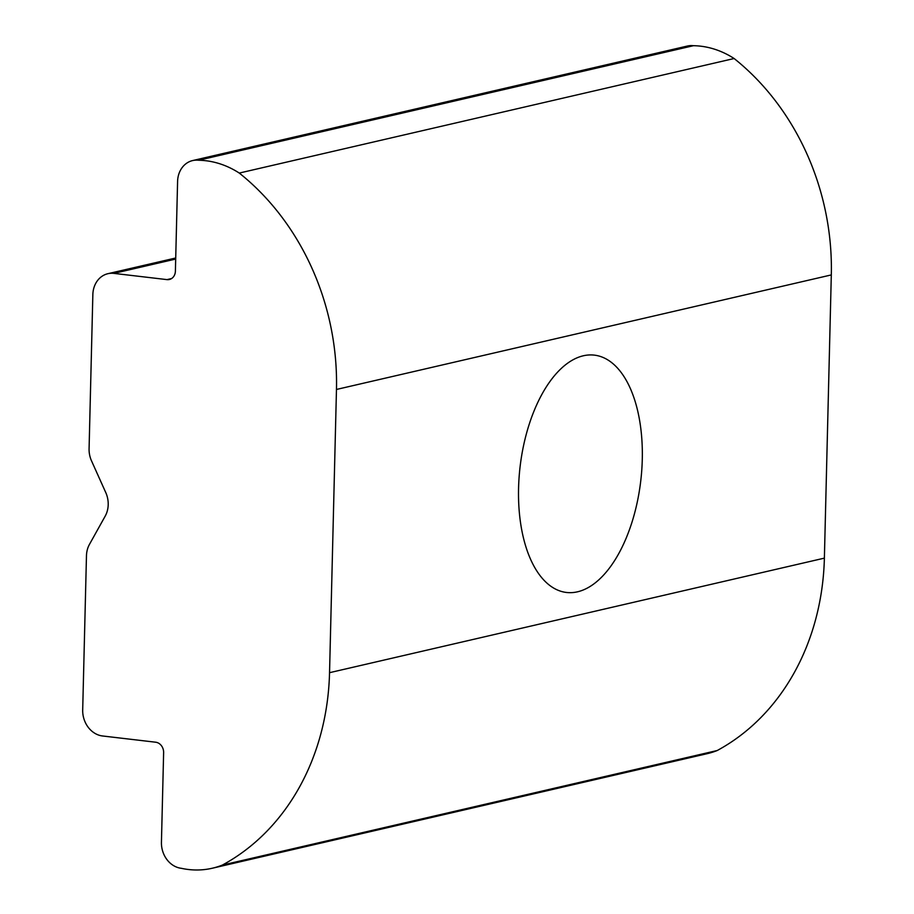 <?xml version="1.0" encoding="UTF-8"?>
<svg xmlns="http://www.w3.org/2000/svg" width="914" height="914" viewBox="0 0 914 914"><rect width="100%" height="100%" fill="white"/><g stroke="black" fill="none" stroke-linecap="round" stroke-linejoin="round"><path stroke-width="1.37" d="M583.303 355.786A119.483 60.747 96.7 0 0 519.083 477.428A119.483 60.747 96.7 0 0 566.486 592.466A119.483 60.747 96.7 0 0 577.534 591.804A119.483 60.747 96.7 0 0 641.765 470.162A119.483 60.747 96.7 0 0 594.363 355.135A119.483 60.747 96.7 0 0 583.303 355.786M166.988 279.615A9.563 8.1 77 0 0 169.376 279.49A9.563 8.1 77 0 0 175.397 271.138L177.59 181.452A23.901 20.245 77 0 1 192.637 160.567L687.477 46.02A23.901 20.245 77 0 1 693.44 45.7A95.582 80.969 77 0 1 700.65 46.18A95.582 80.969 77 0 1 734.125 58.519L239.274 173.066A238.954 202.428 77 0 1 336.466 389.455L329.543 672.681A238.954 202.428 77 0 1 222.365 865.078A95.582 80.969 77 0 1 212.345 868.22A95.582 80.969 77 0 1 181.303 868.3A23.901 20.245 77 0 1 161.435 842.297L163.629 752.61A9.563 8.1 77 0 0 155.688 742.214L102.551 735.976A23.901 20.245 -103 0 1 82.694 709.972L86.464 555.803A23.901 20.245 -103 0 1 89.492 544.321L105.179 516.159A23.901 20.245 77 0 0 105.761 492.555L91.526 460.873A23.901 20.245 -103 0 1 89.081 448.751L92.851 294.582A23.901 20.245 -103 0 1 107.898 273.697A23.901 20.245 -103 0 1 113.862 273.377L166.988 279.615L171.581 278.553M192.637 160.567A23.901 20.245 77 0 1 198.601 160.247A95.582 80.969 77 0 1 205.81 160.727A95.582 80.969 77 0 1 239.274 173.066M693.44 45.7L198.601 160.247M734.125 58.519A238.954 202.428 77 0 1 831.306 274.92L824.382 558.134A238.954 202.428 77 0 1 717.204 750.531L222.365 865.078M717.204 750.531A95.582 80.969 77 0 1 707.185 753.673L212.345 868.22M831.306 274.92L336.466 389.455M824.382 558.134L329.543 672.681M175.694 259.062L113.862 273.377M175.717 257.999L107.898 273.697"/></g></svg>
